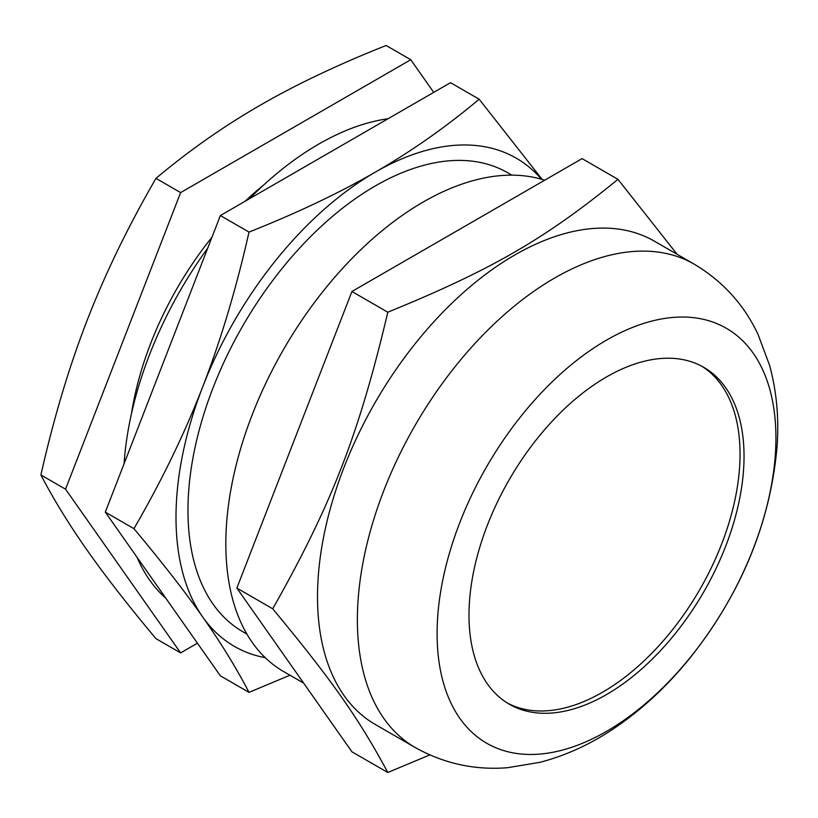 <?xml version="1.0" encoding="UTF-8"?>
<svg xmlns="http://www.w3.org/2000/svg" width="818" height="818" viewBox="0 0 818 818"><rect width="100%" height="100%" fill="white"/><g stroke="black" fill="none" stroke-linecap="round" stroke-linejoin="round"><path stroke-width="1.23" d="M507.293 702.999A194.49 112.291 120 0 0 699.768 589.594A194.49 112.291 120 0 0 701.742 366.208M124.07 463.755A276.228 159.479 -60 0 1 207.721 248.171M249.459 198.754A276.228 159.479 -60 0 1 388.059 118.743M165.798 598.203A276.228 159.479 -60 0 1 137.076 557.334M544.655 180.216A279.05 161.115 120 0 0 324.49 289.531A279.05 161.115 120 0 0 283.621 671.558L303.652 683.122M387.804 772.509L351.924 751.793L236.852 588.081L351.924 291.494L582.068 158.62L617.958 179.336C545.074 238.876 490.933 270.134 387.804 312.21C358.928 434.348 331.863 504.123 272.731 608.796C331.863 680.126 358.928 718.633 387.804 772.509L429.777 754.922M351.924 291.494L387.804 312.21M677.13 254.306L617.958 179.336M236.852 588.081L272.731 608.796M694.216 264.173L654.359 241.157A279.05 161.115 120 0 0 416.168 342.466A279.05 161.115 120 0 0 375.309 724.492L415.166 747.499C443.888 763.572 474.665 770.311 507.497 767.713L540.033 762.304C566.148 755.454 591.036 744.012 614.696 727.969C642.498 709.124 667.733 685.627 690.392 657.467C741.517 592.743 770.423 522.334 777.1 446.239C779.084 418.07 776.579 391.106 769.595 365.349L757.989 334.245C743.828 304.408 722.57 281.055 694.216 264.173A279.05 161.115 120 0 0 456.035 365.482A279.05 161.115 120 0 0 415.166 747.499M521.802 415.247A239.592 138.324 120 0 0 521.802 754.073A239.592 138.324 120 0 0 775.924 437.947A239.592 138.324 120 0 0 521.802 415.247M537.753 437.927A194.49 112.291 120 0 0 509.266 704.186A194.49 112.291 120 0 0 703.756 591.905A194.49 112.291 120 0 0 703.756 367.323A194.49 112.291 120 0 0 537.753 437.927M131.391 414.051A236.77 136.698 -60 0 1 211.954 237.261M245.011 201.33A236.77 136.698 -60 0 1 263.549 185.144M249.02 692.376L220.379 675.842L105.307 512.129L220.379 215.543L450.524 82.679L479.164 99.213C446.137 126.933 411.526 151.238 375.309 172.128C339.133 193.038 297.036 213.017 249.02 232.087C236.259 288.631 220.819 340.216 202.7 386.853C184.623 433.509 161.698 480.779 133.947 528.663C161.698 561.823 184.623 591.261 202.7 616.997C220.819 642.754 236.259 667.887 249.02 692.376L289.981 675.228M220.379 215.543L249.02 232.087M105.307 512.129L133.947 528.663M542.16 179.439L479.164 99.213M541.475 179.244A281.873 162.741 120 0 0 375.309 172.128A281.873 162.741 120 0 0 202.7 386.853A281.873 162.741 120 0 0 202.7 616.997A281.873 162.741 120 0 0 265.247 657.692M511.843 175.154L507.794 172.813A264.96 152.976 120 0 0 242.834 325.789A264.96 152.976 120 0 0 242.834 631.731L246.883 634.073M433.724 92.373L410.769 59.724L180.625 192.598L65.552 489.184L180.625 652.897L197.424 643.193M180.625 652.897L155.972 638.664C128.17 605.453 105.256 576.005 87.209 550.32C69.131 524.614 53.691 499.491 40.9 474.951C53.691 418.305 69.131 366.72 87.209 320.175C105.256 273.611 128.17 226.341 155.972 178.365C189.06 150.594 223.672 126.289 259.827 105.45C295.922 84.581 338.018 64.591 386.116 45.491L410.769 59.724M65.552 489.184L40.9 474.951M180.625 192.598L155.972 178.365"/></g></svg>
